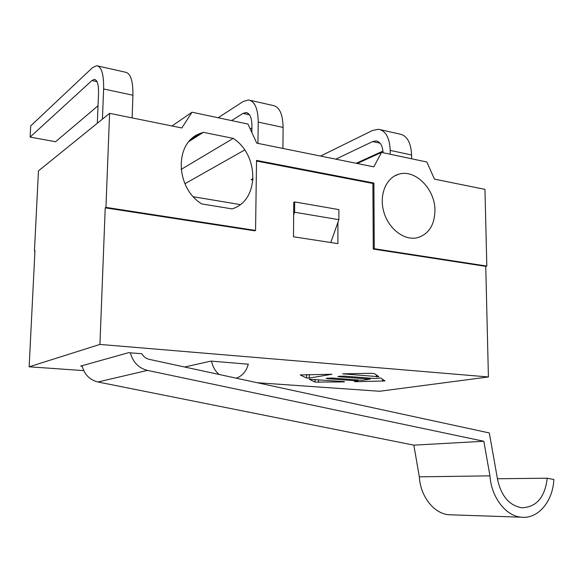 <?xml version="1.0" encoding="UTF-8"?>
<svg xmlns="http://www.w3.org/2000/svg" width="583" height="583" viewBox="0 0 583 583"><rect width="100%" height="100%" fill="white"/><g stroke="black" fill="none" stroke-linecap="round" stroke-linejoin="round"><path stroke-width="0.87" d="M132.137 117.897L132.924 95.24C133.084 80.84 130.563 73.159 125.36 72.19L97.959 66.01M102.426 119.121L103.628 88.959C103.883 74.362 101.551 66.615 96.632 65.711L92.449 67.715L30.695 125.928L30.119 137.085L55.553 141.735L98.031 105.771M30.119 137.085L91.917 80.549L94.329 79.419C97.303 79.973 98.702 84.637 98.534 93.404L97.325 123.253M250.209 128.945L251.914 127.932M282.908 148.439L283.105 127.437C282.813 114.064 279.432 106.74 272.968 105.472L250.165 100.327M253.095 178.653L251.156 179.644L253.007 179.979M231.582 120.594L243.045 113.401L246.077 112.534C249.867 113.277 251.827 117.722 251.943 125.862L251.849 132.494M257.941 143.382L258.233 122.102C258.007 108.562 254.756 101.18 248.475 99.948L243.235 101.486L218.137 117.744M411.634 158.787L411.591 154.983C410.971 142.507 406.992 135.518 399.654 134.032L380.48 129.71M390.231 154.247L390.202 150.399C389.626 137.77 385.742 130.723 378.535 129.273L372.573 130.454L320.548 156.062M356.213 163.291L382.965 151.055M335.779 159.152L372.632 141.574L376.086 140.904C380.233 141.691 382.572 145.633 383.089 152.731M130.337 352.81L141.837 353.735C143.564 356.709 145.99 358.574 149.124 359.325L489.305 432.95L497.62 479.802C501.402 496.315 509.491 505.643 521.894 507.778C536.462 507.195 544.908 497.343 547.24 478.213L553.85 479.51C552.917 501.358 538.073 519.198 521.355 517.201C505.774 516.093 491.352 497.365 489.946 475.852L483.824 441.265L147.455 370.394C138.652 368.092 132.946 362.232 130.337 352.81L128.603 352.671L80.636 366.109L82.232 366.226C84.579 374.709 89.818 379.963 97.937 381.989L413.85 445.142L419.323 476.836C420.43 496.548 434.022 513.71 448.968 514.753L451.869 514.855M82.232 366.226L82.123 365.694M413.85 445.142L483.824 441.265M419.323 476.836L489.946 475.852M497.43 478.738L547.24 478.213M83.748 370.613L29.15 366.802L99.933 344.422L488.416 376.961L379.599 391.266L257.256 382.725M184.629 367.006L211.01 361.088L248.271 364.207M342.717 373.841L370.824 373.302L374.388 373.586L378.877 376.705L342.717 373.841M306.541 378.01L300.216 374.935L331.989 374.257L309.238 378.075L306.541 378.01L306.563 374.534M344.371 381.909L315.075 382.105L309.223 379.285L344.371 381.595M343.912 376.122L374.577 378.491L380.808 378.024L384.999 380.939L356.169 381.705L354.471 381.552L358.079 380.961L327.828 378.695L326.116 378.352L331.997 378.024L362.356 380.32L370.154 379.154L339.598 376.807L337.892 376.458L343.912 376.122M219.099 374.468C215.149 370.999 212.627 366.554 211.527 361.132M248.307 364.062C246.507 371.131 242.499 375.838 236.268 378.185M294.67 201.922L293.745 202.33L293.65 215.032L294.597 212.234L294.67 201.922L338.883 209.603L338.883 219.667L330.787 242.528M255.565 230.445L254.676 230.817L105.224 207.832L105.953 207.388L255.565 230.445L256.535 160.405L373.885 183.047L374.264 248.73L486.82 266.074L485.748 266.358L373.273 249.058L372.894 183.463L373.885 183.047M34.936 251.12L34.441 251.054L34.958 250.734L29.15 366.802M374.264 248.73L373.273 249.058M294.597 212.234L338.883 219.667M372.894 183.463L256.52 161.046M486.82 266.074L484.954 189.366L434.452 179.134L426.843 162.008L381.537 152.403L373.79 166.847L256.768 143.148L247.957 124.07L192.011 112.206L181.83 127.968L109.589 113.335L38.456 170.885L34.441 251.054M105.953 207.388L109.589 113.335M201.725 203.919C175.33 187.872 174.302 142.922 199.685 133.631L203.358 132.326L233.266 138.382C259.683 155.588 259.231 200.997 232.012 208.882L201.725 203.919M434.947 210.514C434.532 225.351 428.541 234.453 416.976 237.82C404.041 240.655 388.555 228.776 383.818 211.935C378.906 195.13 385.997 177.691 398.757 174.222C415.256 168.844 435.202 189.242 434.947 210.514M193.418 196.762L240.211 204.575M172.014 125.979L192.011 112.206M184.913 183.732L244.663 149.984M357.226 163.495L381.537 152.403M181.087 169.464L233.266 138.382M189.125 141.414L203.358 132.326M337.921 222.393L337.914 243.621L293.489 236.785L293.65 215.032M370.154 379.154L370.147 378.148M358.079 380.961L358.079 379.999M105.224 207.832L99.933 344.422M485.748 266.358L488.416 376.961M103.628 88.959L132.924 95.24M91.917 80.549L96.982 81.649M258.233 122.102L283.105 127.437M243.045 113.401L249.531 114.807M390.202 150.399L411.591 154.983M372.632 141.574L380.087 143.192M97.937 381.989L147.455 370.394M339.598 376.807L339.598 376.108M327.828 378.695L327.828 378.01M356.169 381.705L356.169 381.246M382.528 381.246L382.514 379.205M318.471 382.353L318.478 379.679M315.075 382.105L315.082 379.431M309.238 378.075L309.252 374.483M376.487 376.844L376.472 375.029M94.329 79.419L95.116 79.587M246.077 112.534L247.083 112.752M376.086 140.904L377.237 141.159M521.355 517.201L448.968 514.753M394.523 175.986L398.757 174.222M191.829 138.667L199.685 133.631"/></g></svg>

